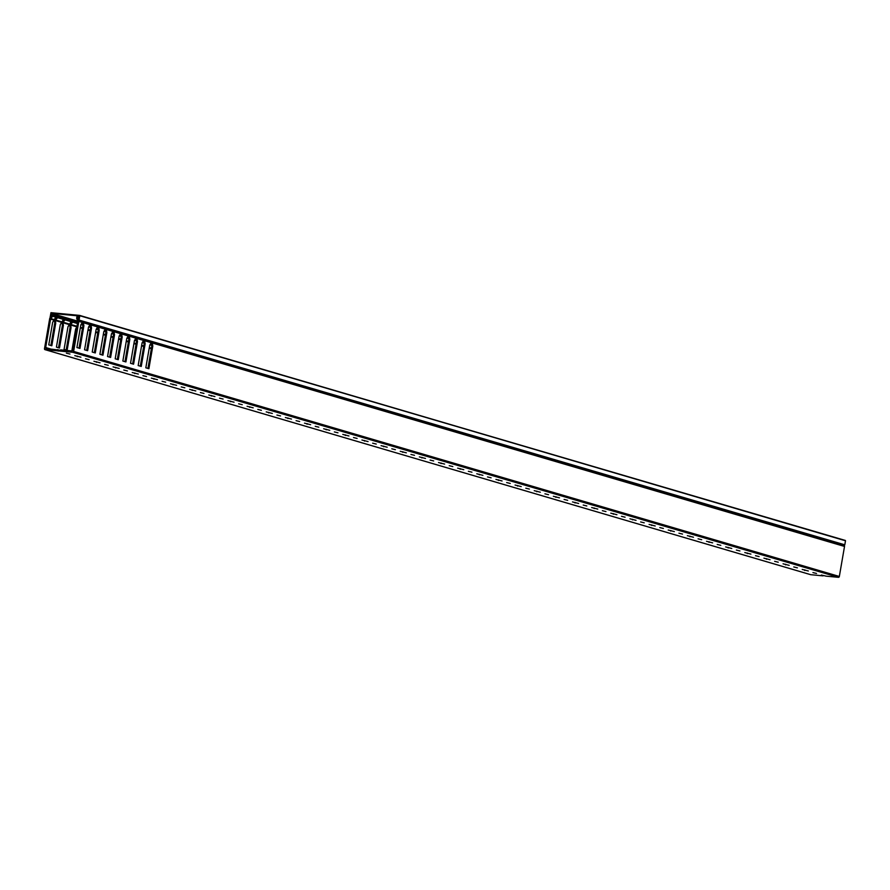 <?xml version="1.0" encoding="UTF-8"?>
<svg xmlns="http://www.w3.org/2000/svg" width="890" height="890" viewBox="0 0 890 890"><rect width="100%" height="100%" fill="white"/><g stroke="black" fill="none" stroke-linecap="round" stroke-linejoin="round"><path stroke-width="1.33" d="M77.73 321.145A0.946 0.723 106.4 0 1 77.775 321.702L72.869 350.104A0.946 0.723 106.4 0 1 71.979 350.949L60.698 349.881L60.487 351.116L72.746 352.273A0.946 0.723 -73.6 0 0 73.625 351.428L78.821 321.39A0.946 0.723 -73.6 0 0 78.776 320.834L77.708 317.83L79.065 317.118L77.719 316.295A0.946 0.723 -73.6 0 0 76.84 317.151L76.696 317.975A0.946 0.723 -73.6 0 0 76.74 318.531L77.73 321.145L51.097 313.313L79.254 315.983L78.887 318.097L77.819 318.13L78.765 320.055L844.799 544.814L845.5 540.775L79.8 315.728L79.099 319.777M51.097 313.313L50.73 315.427L51.664 315.861L50.118 317.341L50.964 312.679L79.611 315.394L845.5 540.775M79.8 315.728L845.344 540.441M844.799 544.814L78.932 320.022M123.799 370.04L127.392 370.93L123.799 370.04M113.075 366.891L119.204 368.438L113.075 366.891M104.653 364.411L108.246 365.301L104.653 364.411M85.518 358.781L89.1 359.671L85.518 358.781M93.939 361.262L100.058 362.82L93.939 361.262M132.221 372.51L138.351 374.067L132.221 372.51M142.945 375.658L146.538 376.548L142.945 375.658M151.367 378.139L157.486 379.696L151.367 378.139M162.08 381.287L165.673 382.177L162.08 381.287M170.502 383.768L176.632 385.326L170.502 383.768M181.226 386.916L184.82 387.806L181.226 386.916M189.648 389.386L195.778 390.944L189.648 389.386M200.372 392.546L203.966 393.425L200.372 392.546M208.794 395.015L214.913 396.573L208.794 395.015M219.507 398.164L223.101 399.054L219.507 398.164M227.929 400.645L234.059 402.202L227.929 400.645M238.654 403.793L242.247 404.683L238.654 403.793M247.075 406.274L253.205 407.831L247.075 406.274M257.8 409.422L261.393 410.312L257.8 409.422M266.221 411.892L272.34 413.45L266.221 411.892M276.935 415.051L280.528 415.93L276.935 415.051M285.367 417.521L291.486 419.079L285.367 417.521M296.081 420.67L299.674 421.56L296.081 420.67M304.502 423.151L310.632 424.708L304.502 423.151M315.227 426.299L318.82 427.189L315.227 426.299M323.649 428.769L329.767 430.326L323.649 428.769M334.373 431.928L337.955 432.807L334.373 431.928M342.795 434.398L348.913 435.955L342.795 434.398M353.508 437.546L357.101 438.436L353.508 437.546M361.93 440.027L368.06 441.585L361.93 440.027M372.654 443.176L376.248 444.066L372.654 443.176M381.076 445.656L387.206 447.214L381.076 445.656M391.8 448.805L395.382 449.695L391.8 448.805M400.222 451.274L406.341 452.832L400.222 451.274M410.935 454.434L414.529 455.313L410.935 454.434M419.357 456.904L425.487 458.461L419.357 456.904M430.081 460.052L433.675 460.942L430.081 460.052M438.503 462.533L444.633 464.091L438.503 462.533M449.228 465.681L452.821 466.571L449.228 465.681M457.649 468.151L463.768 469.709L457.649 468.151M468.363 471.311L471.956 472.19L468.363 471.311M476.784 473.78L482.914 475.338L476.784 473.78M487.509 476.929L491.102 477.819L487.509 476.929M495.93 479.41L502.06 480.967L495.93 479.41M506.655 482.558L510.248 483.448L506.655 482.558M515.076 485.039L521.195 486.596L515.076 485.039M525.79 488.187L529.383 489.077L525.79 488.187M534.211 490.657L540.341 492.215L534.211 490.657M544.936 493.817L548.529 494.695L544.936 493.817M553.357 496.286L559.487 497.844L553.357 496.286M564.082 499.435L567.675 500.325L564.082 499.435M572.504 501.916L578.622 503.473L572.504 501.916M583.217 505.064L586.81 505.954L583.217 505.064M591.65 507.545L597.769 509.091L591.65 507.545M602.363 510.693L605.957 511.572L602.363 510.693M610.785 513.163L616.915 514.72L610.785 513.163M621.509 516.311L625.103 517.201L621.509 516.311M629.931 518.792L636.05 520.35L629.931 518.792M640.644 521.941L644.238 522.831L640.644 521.941M649.077 524.421L655.196 525.979L649.077 524.421M659.79 527.57L663.384 528.46L659.79 527.57M668.212 530.039L674.342 531.597L668.212 530.039M678.937 533.199L682.53 534.078L678.937 533.199M687.358 535.669L693.477 537.226L687.358 535.669M698.083 538.817L701.665 539.707L698.083 538.817M706.504 541.298L712.623 542.856L706.504 541.298M717.218 544.446L720.811 545.336L717.218 544.446M725.639 546.927L731.769 548.474L725.639 546.927M736.364 550.076L739.957 550.955L736.364 550.076M744.785 552.545L750.915 554.103L744.785 552.545M755.51 555.694L759.092 556.584L755.51 555.694M763.932 558.175L770.05 559.732L763.932 558.175M774.645 561.323L778.238 562.213L774.645 561.323M783.067 563.804L789.196 565.361L783.067 563.804M793.791 566.952L797.384 567.842L793.791 566.952M802.213 569.422L808.343 570.98L802.213 569.422M812.937 572.582L816.531 573.46L812.937 572.582M60.631 350.282L46.258 348.513A0.946 0.723 106.4 0 1 45.679 347.523L50.585 319.121A0.946 0.723 106.4 0 1 50.819 318.598L52.666 316.25A0.946 0.723 -73.6 0 0 52.899 315.716L53.044 314.893A0.946 0.723 -73.6 0 0 52.477 313.903L50.908 314.448L51.976 315.394L49.918 318.097A0.946 0.723 -73.6 0 0 49.684 318.631L44.5 348.657A0.946 0.723 -73.6 0 0 45.067 349.648L810.779 574.695L823.028 575.863L821.359 575.051L826.187 576.164L838.447 577.321L72.746 352.273M66.372 353.163L69.965 354.042L66.372 353.163M74.793 355.633L80.923 357.19L74.793 355.633M151.189 341.849L844.477 545.882L844.143 545.003M844.477 545.882A0.946 0.723 106.4 0 1 844.521 546.438L152.29 342.984L152.802 346.054L148.886 368.694L145.827 367.793L149.743 345.153L151.211 342.672L144.625 340.736L145.148 343.796L141.232 366.446L138.173 365.545L142.077 342.895L143.557 340.425L136.971 338.489L137.483 341.549L133.578 364.188L130.518 363.287L134.423 340.647L135.903 338.167L129.317 336.231L129.829 339.301L125.924 361.941L122.853 361.04L126.769 338.4L128.238 335.919L121.663 333.984L122.175 337.043L118.259 359.694L115.199 358.792L119.115 336.142L120.584 333.672L113.998 331.736L114.521 334.796L110.605 357.435L107.545 356.545L111.45 333.895L112.93 331.414L106.344 329.478L106.856 332.549L102.951 355.188L99.891 354.287L103.796 331.647L105.276 329.166L98.69 327.231L99.202 330.301L95.297 352.941L92.226 352.04L96.142 329.4L97.611 326.919L91.025 324.983L91.548 328.043L87.632 350.693L84.572 349.792L88.488 327.142L89.957 324.672L83.371 322.736L83.894 325.796L79.978 348.435L76.918 347.534L80.823 324.895L82.303 322.414L78.821 321.39M73.625 351.428L839.337 576.464L844.521 546.438M839.337 576.464A0.946 0.723 106.4 0 1 838.447 577.321M89.89 324.716L90.58 327.954L86.697 350.415M97.555 326.975L98.234 330.201L94.351 352.663M105.209 329.222L105.888 332.459L102.005 354.91M112.863 331.469L113.542 334.707L109.67 357.168M120.517 333.717L121.207 336.954L117.324 359.415M128.182 335.975L128.861 339.201L124.978 361.663M135.836 338.222L136.515 341.46L132.643 363.91M143.49 340.47L144.169 343.707L140.297 366.168M151.144 342.728L151.834 345.954L147.951 368.416M82.236 322.469L82.915 325.707L79.043 348.157M50.819 318.598L54.357 319.632L52.666 322.224L48.761 344.864L51.82 345.765L55.736 323.126L55.325 319.922L62.011 321.88L60.32 324.472L56.415 347.122L59.474 348.023L63.39 325.373L62.979 322.169L66.272 318.631A0.946 0.723 106.4 0 0 65.793 317.797L70.388 319.154A0.946 0.723 106.4 0 1 70.866 319.977L66.205 318.753M71.845 350.938L75.639 328.977L76.885 326.886M62.979 322.169L69.676 324.138L67.985 326.73L64.069 349.37L67.128 350.271L71.044 327.631L70.644 324.416L73.926 320.878A0.946 0.723 106.4 0 0 73.447 320.055L73.547 320.089M69.676 324.138L71.022 321.635L65.337 319.966M65.76 319.499L71.055 321.056L70.9 320.133M65.793 317.797A0.946 0.723 106.4 0 0 65.682 317.786L64.102 318.431L66.272 318.631M65.893 317.841L70.277 319.132A0.946 0.723 106.4 0 1 70.388 319.154M73.447 320.055A0.946 0.723 106.4 0 0 73.347 320.033L71.756 320.678L73.926 320.878M64.213 318.776L64.925 319.199L62.823 320.856M71.867 321.023L72.579 321.446L70.477 323.103M61.888 321.813L62.422 325.284L58.54 347.745M69.553 324.06L70.076 327.531L66.194 349.993M54.234 319.566L54.757 323.037L50.886 345.487M90.046 324.483L90.902 324.561A0.946 0.723 106.4 0 0 90.847 324.383L90.658 323.548M90.847 324.383L97.7 326.396L97.233 325.484M97.7 326.73L98.556 326.808A0.946 0.723 106.4 0 0 98.512 326.641L98.312 325.796M98.512 326.641L105.365 328.655L104.887 327.731M105.365 328.989L106.21 329.066A0.946 0.723 106.4 0 0 106.166 328.888L105.966 328.043M106.166 328.888L113.019 330.902L112.54 329.979M113.019 331.236L113.864 331.314A0.946 0.723 106.4 0 0 113.82 331.136L113.631 330.301M113.82 331.136L120.673 333.149L120.195 332.226M120.673 333.483L121.529 333.561A0.946 0.723 106.4 0 0 121.474 333.394L121.285 332.549M121.474 333.394L128.327 335.408L127.86 334.484M128.338 335.73L129.184 335.819A0.946 0.723 106.4 0 0 129.139 335.641L128.939 334.796M129.139 335.641L135.992 337.655L135.514 336.732M135.992 337.989L136.838 338.067A0.946 0.723 106.4 0 0 136.793 337.889L136.593 337.054M136.793 337.889L143.646 339.902L143.168 338.979M143.646 340.236L144.492 340.314A0.946 0.723 106.4 0 0 144.447 340.136L144.258 339.301M144.447 340.136L151.3 342.149L150.833 341.237M72.546 321.49L71.055 321.056L71.022 321.635M152.101 342.394A0.946 0.723 106.4 0 1 152.157 342.572L152.29 342.984M62.011 321.88L63.357 319.388L57.683 317.719L55.325 319.922M58.106 317.252L63.401 318.798L63.246 317.886L58.551 316.506L57.683 317.719M58.239 315.594L62.623 316.885A0.946 0.723 106.4 0 1 63.212 317.73L63.246 317.886M58.618 316.384A0.946 0.723 106.4 0 0 58.028 315.527L56.448 316.173L58.551 316.506M56.56 316.529L57.26 316.94L55.158 318.609M82.269 321.59L90.046 324.149L89.567 323.226M64.892 319.243L63.401 318.798L63.357 319.388M83.193 322.136A0.946 0.723 106.4 0 1 83.237 322.314L83.371 322.736M54.357 319.632L55.703 317.14L52.666 316.25M52.899 315.716L55.736 316.551L55.592 315.639L53.044 314.893M52.688 313.959L54.969 314.626A0.946 0.723 106.4 0 1 55.547 315.483L55.592 315.639M60.487 351.116L57.327 350.816L57.538 349.581M45.067 349.648L57.327 350.816M78.776 320.834L82.392 321.902L81.913 320.978M77.719 316.295L78.832 316.629M57.227 316.985L55.736 316.551L55.703 317.14M82.392 322.236L83.237 322.314M82.915 325.707L83.894 325.796M54.757 323.037L55.736 323.126M54.958 319.009L55.87 319.087M54.424 319.577L55.414 319.677M151.3 342.483L152.157 342.572M151.834 345.954L152.802 346.054M144.169 343.707L145.148 343.796M143.535 339.602L144.269 339.668M136.515 341.46L137.483 341.549M135.87 337.343L136.615 337.421M128.861 339.201L129.829 339.301M128.216 335.096L128.961 335.163M121.207 336.954L122.175 337.043M120.562 332.849L121.296 332.916M113.542 334.707L114.521 334.796M112.897 330.602L113.642 330.668M105.888 332.459L106.856 332.549M105.242 328.343L105.988 328.421M98.234 330.201L99.202 330.301M97.588 326.096L98.323 326.163M90.58 327.954L91.548 328.043M89.935 323.849L90.669 323.916M70.076 327.531L71.044 327.631M70.266 323.504L71.189 323.593M69.743 324.082L70.733 324.171M62.422 325.284L63.39 325.373M62.612 321.257L63.535 321.346M62.078 321.835L63.068 321.924M72.112 321.868L71.044 321.557M64.447 319.621L63.39 319.299M56.793 317.363L55.725 317.051M61.588 322.358L55.291 320.5M53.934 320.1L50.585 319.121M45.679 347.523L50.396 348.902M151.356 348.735L149.231 348.112M143.691 346.488L141.566 345.865M136.037 344.241L133.912 343.607M128.383 341.983L126.258 341.359M120.717 339.735L118.604 339.112M113.063 337.488L110.939 336.865M105.409 335.23L103.285 334.607M97.755 332.982L95.63 332.359M90.09 330.735L87.977 330.112M82.436 328.488L80.311 327.854M76.885 326.853L70.599 325.006M69.242 324.605L62.945 322.759M70.644 324.416L76.985 326.285M77.463 323.537L72.991 322.224M80.412 327.286L82.536 327.909M82.814 325.106L81.012 324.583M88.066 329.545L90.19 330.168M90.48 327.364L88.666 326.83M95.731 331.792L97.855 332.415M98.134 329.611L96.331 329.078M103.385 334.039L105.51 334.662M105.788 331.859L103.985 331.325M111.039 336.286L113.163 336.921M113.442 334.106L111.639 333.583M118.693 338.545L120.817 339.168M121.107 336.364L119.305 335.83M126.358 340.792L128.483 341.415M134.012 343.039L136.137 343.662M141.666 345.298L143.791 345.921M149.331 347.545L151.445 348.168M151.734 345.365L149.932 344.83M144.069 343.117L142.267 342.583M136.415 340.859L134.613 340.336M128.761 338.612L126.959 338.078M73.425 321.746L77.552 322.97M77.697 322.136L73.859 321.012M81.313 324.071L82.714 324.483M82.559 323.559L81.758 323.326M88.978 326.319L90.368 326.73M90.213 325.818L89.412 325.584M96.632 328.566L98.022 328.977M97.867 328.065L97.077 327.832M104.286 330.824L105.688 331.236M105.532 330.312L104.731 330.079M111.94 333.071L113.341 333.483M113.186 332.571L112.385 332.326M119.605 335.319L120.996 335.73M120.84 334.818L120.039 334.584M127.259 337.577L128.65 337.978M134.913 339.824L136.315 340.236M142.578 342.072L143.969 342.483M150.232 344.319L151.623 344.73M151.467 343.818L150.666 343.584M143.813 341.571L143.012 341.337M136.159 339.312L135.358 339.079M128.505 337.065L127.704 336.832M77.33 356.69L77.43 356.1M58.184 351.072L58.406 349.837M804.749 570.49L804.849 569.889M785.603 564.861L785.714 564.26M766.468 559.231L766.568 558.642M747.322 553.613L747.422 553.013M728.176 547.984L728.287 547.383M709.041 542.355L709.141 541.765M689.895 536.726L689.995 536.136M670.749 531.107L670.86 530.507M651.614 525.478L651.714 524.878M632.467 519.849L632.567 519.259M613.321 514.22L613.433 513.63M594.186 508.602L594.286 508.001M575.04 502.972L575.14 502.383M555.894 497.343L556.005 496.753M536.759 491.725L536.859 491.124M517.613 486.096L517.713 485.495M498.467 480.466L498.567 479.877M479.332 474.837L479.432 474.248M460.186 469.219L460.286 468.618M441.04 463.59L441.14 463M421.893 457.961L422.005 457.371M402.758 452.343L402.859 451.742M383.612 446.713L383.712 446.113M364.466 441.084L364.577 440.494M345.331 435.455L345.431 434.865M326.185 429.837L326.285 429.236M307.039 424.207L307.15 423.618M287.904 418.578L288.004 417.989M268.758 412.96L268.858 412.359M249.612 407.331L249.723 406.73M230.477 401.702L230.577 401.112M211.331 396.072L211.431 395.483M192.184 390.454L192.285 389.853M173.049 384.825L173.149 384.235M153.903 379.196L154.003 378.606M134.757 373.578L134.857 372.977M96.476 362.319L96.576 361.729M115.611 367.948L115.722 367.348M78.153 317.852L78.898 318.075M78.765 320.055L844.465 545.092M58.139 315.55L62.734 316.896M52.588 313.914L55.069 314.648M44.967 349.636L810.668 574.673"/></g></svg>
